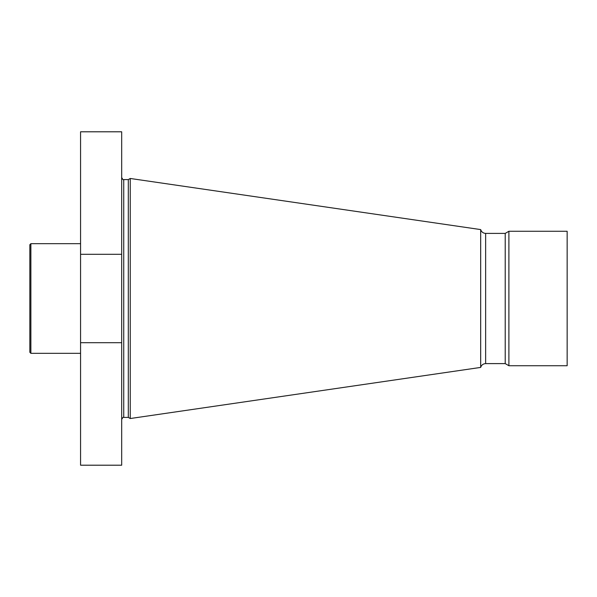 <?xml version="1.0" encoding="UTF-8"?>
<svg xmlns="http://www.w3.org/2000/svg" width="597" height="597" viewBox="0 0 597 597"><rect width="100%" height="100%" fill="white"/><g stroke="black" fill="none" stroke-linecap="round" stroke-linejoin="round"><path stroke-width="0.9" d="M121.684 254.285L121.684 131.795L80.565 131.795L80.565 254.285L121.684 254.285L121.684 465.205L80.565 465.205L80.565 254.285M121.684 342.715L80.565 342.715M121.684 289.403L121.684 307.597M128.31 417.407L128.31 179.593L130.25 178.473L130.25 418.527L128.31 417.407L123.743 417.407C123.4 416.818 122.713 417.504 121.684 419.46M480.675 298.5L480.675 229.584C481.466 231.972 483.122 233.24 485.637 233.397L485.637 363.603C483.122 363.76 481.466 365.028 480.675 367.416L480.675 298.5M508.898 365.73L567.15 365.73L567.15 231.27L508.898 231.27L508.898 365.73L505.219 363.603L505.219 233.397L485.637 233.397M505.219 233.397L508.898 231.27M30.88 353.327L30.88 243.673L29.85 244.703L29.85 352.297L30.88 353.327L80.565 353.327M128.31 179.593L123.743 179.593L123.743 417.407M123.743 179.593C123.4 180.182 122.713 179.496 121.684 177.54M480.675 229.584L130.25 178.473M480.675 367.416L130.25 418.527M505.219 363.603L485.637 363.603M30.88 243.673L80.565 243.673"/></g></svg>
